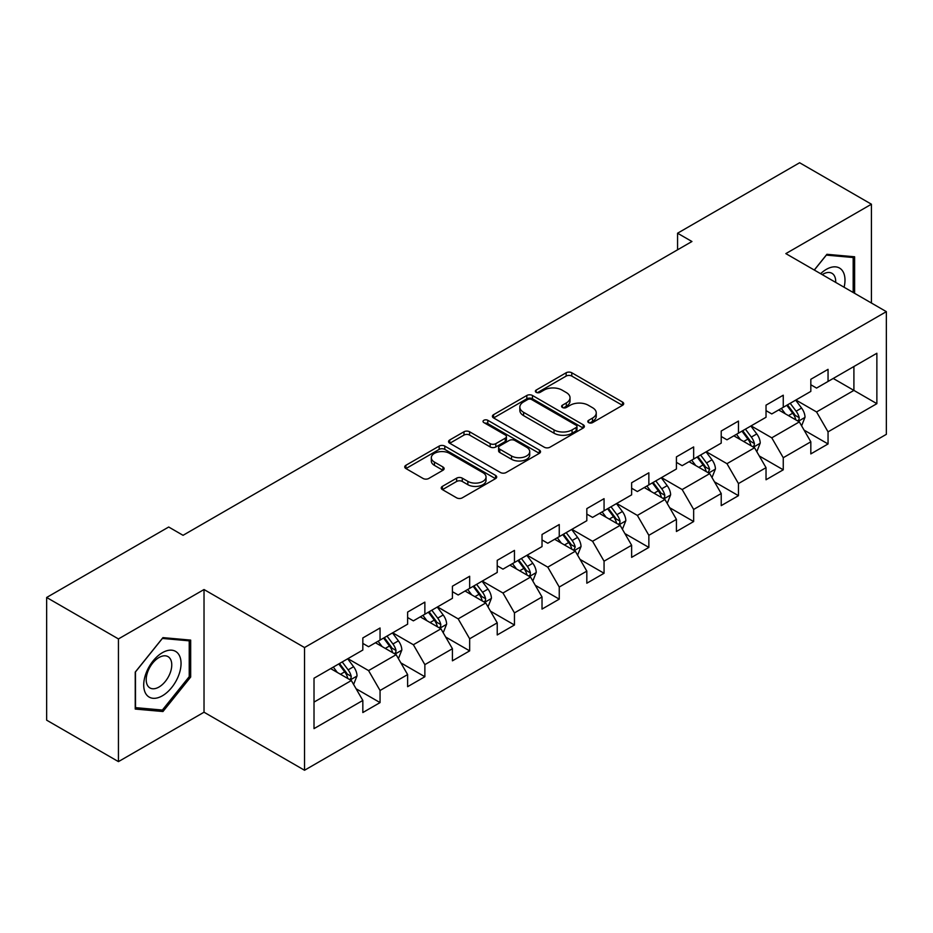 <?xml version="1.0" encoding="UTF-8"?>
<svg xmlns="http://www.w3.org/2000/svg" width="933" height="933" viewBox="0 0 933 933"><rect width="100%" height="100%" fill="white"/><g stroke="black" fill="none" stroke-linecap="round" stroke-linejoin="round"><path stroke-width="1.4" d="M588.63 422.614A2.787 1.609 0 0 0 592.572 422.614L622.521 405.319A3.989 2.298 0 0 0 623.699 403.697A3.989 2.298 0 0 0 622.521 402.065L571.789 372.768A3.989 2.298 0 0 0 566.144 372.768L536.195 390.064A2.787 1.609 0 0 0 535.379 391.207A2.787 1.609 0 0 0 536.195 392.338A2.787 1.609 0 0 0 540.149 392.338L544.021 390.099A12.759 7.371 0 0 1 562.063 390.099L566.296 392.548A12.759 7.371 0 0 1 570.028 397.75A12.759 7.371 0 0 1 566.296 402.963L562.412 405.202A2.787 1.609 0 0 0 561.596 406.333A2.787 1.609 0 0 0 562.412 407.476A2.787 1.609 0 0 0 566.366 407.476L570.238 405.237A12.759 7.371 0 0 1 588.28 405.237L592.502 407.674A12.759 7.371 0 0 1 596.245 412.887A12.759 7.371 0 0 1 592.502 418.089L588.63 420.328A2.787 1.609 0 0 0 587.813 421.471A2.787 1.609 0 0 0 588.63 422.614L588.63 420.328M442.405 486.361A3.989 2.298 0 0 0 441.239 487.994A3.989 2.298 0 0 0 442.405 489.615L456.634 497.837A3.989 2.298 0 0 0 462.278 497.837L495.54 478.629A3.989 2.298 0 0 0 496.706 477.008A3.989 2.298 0 0 0 495.54 475.375L444.796 446.091A3.989 2.298 0 0 0 439.163 446.091L405.902 465.287A3.989 2.298 0 0 0 404.735 466.92A3.989 2.298 0 0 0 405.902 468.541L423.092 478.477A3.989 2.298 0 0 0 428.737 478.477L442.965 470.255A3.989 2.298 0 0 0 444.131 468.623A3.989 2.298 0 0 0 442.965 467.001L434.44 462.08A10.66 6.158 0 0 1 431.314 457.718A10.66 6.158 0 0 1 437.904 452.039A10.66 6.158 0 0 1 449.519 453.368L482.921 472.658A10.66 6.158 0 0 1 486.046 477.008A10.66 6.158 0 0 1 479.469 482.699A10.66 6.158 0 0 1 467.841 481.358L462.278 478.151A3.989 2.298 0 0 0 456.634 478.151L442.405 486.361L442.405 489.615M204.024 589.528L118.444 638.93L46.65 597.482L46.65 720.171L118.444 761.62L204.024 712.217L304.531 770.25L304.531 647.549L204.024 589.528L204.024 712.217M871.422 303.027L871.422 204.21L785.843 253.613L886.35 311.645L304.531 647.549M871.422 204.21L799.628 162.75L677.568 233.215L677.568 249.799M46.65 597.482L168.698 527.017L183.055 535.309L691.936 241.507L677.568 233.215M544.301 447.222A3.989 2.298 0 0 0 549.945 447.222L583.207 428.025A3.989 2.298 0 0 0 584.373 426.393A3.989 2.298 0 0 0 583.207 424.772L532.463 395.475A3.989 2.298 0 0 0 526.83 395.475L493.569 414.672A3.989 2.298 0 0 0 492.402 416.305A3.989 2.298 0 0 0 493.569 417.937L544.301 447.222M484.95 423.209A2.787 1.609 0 0 1 487.784 423.605L487.784 420.293L539.367 450.068A3.989 2.298 0 0 1 540.534 451.7A3.989 2.298 0 0 1 539.367 453.333L506.106 472.53A3.989 2.298 0 0 1 500.473 472.53L449.729 443.233L449.729 439.979A3.989 2.298 0 0 0 448.563 441.612A3.989 2.298 0 0 0 449.729 443.233M449.729 439.979L463.969 431.769A3.989 2.298 0 0 1 469.602 431.769L490.187 443.641A3.989 2.298 0 0 0 495.82 443.641L505.266 438.195A3.989 2.298 0 0 0 506.432 436.562A3.989 2.298 0 0 0 505.266 434.941L483.842 422.567A2.787 1.609 0 0 1 483.026 421.436A2.787 1.609 0 0 1 484.74 419.943A2.787 1.609 0 0 1 487.784 420.293M304.531 770.25L886.35 434.335L886.35 311.645M356.079 688.752L380.058 702.596L380.058 690.49L407.628 674.582L407.628 686.676L424.865 676.728L424.865 664.634L452.423 648.715L452.423 660.821L469.661 650.872L469.661 638.767L497.231 622.847L497.231 634.953L514.456 625.005L514.456 612.899L542.026 596.98L542.026 609.086L559.252 599.138L559.252 587.032L586.822 571.124L586.822 583.218L604.059 573.27L604.059 561.176L631.629 545.257L631.629 557.363L648.855 547.414L648.855 535.309L676.425 519.389L676.425 531.495L693.651 521.547L693.651 509.441L721.221 493.522L721.221 505.628L738.458 495.68L738.458 483.574L766.028 467.666L766.028 479.76L783.254 469.812L783.254 457.718L810.824 441.799L810.824 453.904L828.049 443.956L828.049 431.851L876.868 403.662L876.868 353.257L853.893 366.517M380.058 702.596L362.832 712.544L362.832 700.438L314.013 728.626L314.013 678.221L362.832 650.044L362.832 637.939L380.058 627.991L380.058 640.096L407.628 624.177L407.628 612.071L424.865 602.123L424.865 614.229L452.423 598.31L452.423 586.204L469.661 576.256L469.661 588.361L497.231 572.442L497.231 560.336L514.456 550.388L514.456 562.494L542.026 546.586L542.026 534.481L559.252 524.533L559.252 536.638L586.822 520.719L586.822 508.613L604.059 498.665L604.059 510.771L631.629 494.852L631.629 482.746L648.855 472.798L648.855 484.903L676.425 468.984L676.425 456.878L693.651 446.93L693.651 459.036L721.221 443.117L721.221 431.023L738.458 421.075L738.458 433.169L766.028 417.261L766.028 405.155L783.254 395.207L783.254 407.313L810.824 391.394L810.824 379.288L828.049 369.34L828.049 381.445L876.868 353.257M375.463 642.744L396.14 654.686L368.57 670.594L347.892 658.663M362.832 643.408L368.57 646.721L380.058 640.096M368.57 670.594L380.058 690.49M396.14 654.686L407.628 674.582M420.27 616.876L440.936 628.819L413.377 644.738L392.7 632.796M407.628 617.541L413.377 620.853L424.865 614.229M413.377 644.738L424.865 664.634M440.936 628.819L452.423 648.715M465.066 591.021L485.743 602.951L458.173 618.871L437.495 606.928M452.423 591.674L458.173 594.997L469.661 588.361M458.173 618.871L469.661 638.767M485.743 602.951L497.231 622.847M509.861 565.153L530.539 577.084L502.969 593.003L482.291 581.072M497.231 565.818L502.969 569.13L514.456 562.494M502.969 593.003L514.456 612.899M530.539 577.084L542.026 596.98M554.657 539.286L575.334 551.228L547.776 567.136L527.098 555.205M542.026 539.95L547.776 543.263L559.252 536.638M547.776 567.136L559.252 587.032M575.334 551.228L586.822 571.124M599.464 513.418L620.142 525.361L592.572 541.28L571.894 529.338M586.822 514.083L592.572 517.395L604.059 510.771M592.572 541.28L604.059 561.176M620.142 525.361L631.629 545.257M644.26 487.551L664.937 499.493L637.367 515.413L616.69 503.47M631.629 488.216L637.367 491.539L648.855 484.903M637.367 515.413L648.855 535.309M664.937 499.493L676.425 519.389M689.055 461.695L709.733 473.626L682.163 489.545L661.497 477.603M676.425 462.36L682.163 465.672L693.651 459.036M682.163 489.545L693.651 509.441M709.733 473.626L721.221 493.522M733.863 435.828L754.54 447.77L726.97 463.678L706.293 451.747M721.221 436.492L726.97 439.805L738.458 433.169M726.97 463.678L738.458 483.574M754.54 447.77L766.028 467.666M778.658 409.96L799.336 421.903L771.766 437.822L751.088 425.88M766.028 410.625L771.766 413.937L783.254 407.313M771.766 437.822L783.254 457.718M799.336 421.903L810.824 441.799M833.227 378.46L853.905 390.402L816.562 411.954L795.884 400.012M810.824 384.758L816.562 388.081L828.049 381.445M816.562 411.954L828.049 431.851M853.905 366.517L853.905 390.402L876.868 403.662M118.444 638.93L118.444 761.62M314.013 702.106L351.344 680.542L330.667 668.611M351.344 680.542L362.832 700.438M804.071 430.113L828.049 443.956M759.275 455.969L783.254 469.812M714.48 481.836L738.458 495.68M669.672 507.704L693.651 521.547M624.877 533.571L648.855 547.414M580.081 559.427L604.059 573.27M535.274 585.294L559.252 599.138M490.478 611.162L514.456 625.005M445.682 637.029L469.661 650.872M400.875 662.885L424.865 676.728M854.616 293.324L854.616 256.773L826.906 254.301L814.264 270.022M135.238 709.057L162.96 711.529L190.67 677.055L190.67 640.108L162.96 637.624L135.238 672.098L135.238 709.057M189.236 676.227L190.67 677.055M160.033 709.838L162.96 711.529M589.749 422.999L592.502 421.413A12.759 7.371 0 0 0 596.245 416.2L596.245 412.887M570.028 397.75L570.028 401.073A12.759 7.371 0 0 1 566.296 406.275L563.532 407.873M622.474 405.354L571.789 376.092A3.989 2.298 0 0 0 566.144 376.092L537.315 392.735M583.148 428.049L532.463 398.788A3.989 2.298 0 0 0 526.83 398.788L493.615 417.961M576.162 427.536A2.787 1.609 0 0 0 576.979 426.393A2.787 1.609 0 0 0 576.162 425.25L531.623 399.546A2.787 1.609 0 0 0 527.67 399.546L523.588 401.901A12.759 7.371 0 0 0 519.844 407.115A12.759 7.371 0 0 0 523.588 412.316L554.027 429.891A12.759 7.371 0 0 0 572.069 429.891L576.162 427.536L576.162 430.848A2.787 1.609 0 0 0 576.979 429.705L576.979 426.393M519.844 407.115L519.844 410.427A12.759 7.371 0 0 0 523.588 415.628L523.588 412.316M576.162 430.848L572.069 433.204A12.759 7.371 0 0 1 554.027 433.204L523.588 415.628M449.788 443.268L463.969 435.081L463.969 431.769M506.432 436.562L506.432 439.886A3.989 2.298 0 0 1 505.266 441.507L495.82 446.965A3.989 2.298 0 0 1 490.187 446.965L469.602 435.081A3.989 2.298 0 0 0 463.969 435.081M487.784 423.605L539.321 453.356M511.541 455.969A10.66 6.158 0 0 0 523.156 457.31A10.66 6.158 0 0 0 529.734 451.619A10.66 6.158 0 0 0 526.62 447.269L514.853 440.469A3.989 2.298 0 0 0 509.208 440.469L499.761 445.927A3.989 2.298 0 0 0 498.595 447.548A3.989 2.298 0 0 0 499.761 449.181L511.541 455.969L511.541 459.293A10.66 6.158 0 0 0 523.156 460.622A10.66 6.158 0 0 0 529.734 454.931L529.734 451.619M498.595 447.548L498.595 450.872A3.989 2.298 0 0 0 499.761 452.493L499.761 449.181M511.541 459.293L499.761 452.493M486.046 477.008L486.046 480.32A10.66 6.158 0 0 1 479.469 486.011A10.66 6.158 0 0 1 467.841 484.682L462.278 481.463A3.989 2.298 0 0 0 456.634 481.463L442.452 489.65M431.314 457.718L431.314 461.042A10.66 6.158 0 0 0 434.44 465.392L434.44 462.08M442.918 470.279L434.44 465.392M495.481 478.664L444.796 449.403A3.989 2.298 0 0 0 439.163 449.403L405.948 468.576M801.61 425.833L805.016 417.226A10.764 6.216 -120 0 0 801.587 408.059L795.662 400.152M785.329 413.809L781.306 408.432M797.668 420.935L798.975 419.558L799.208 417.681A10.764 6.216 -120 0 0 796.129 411.208L790.204 403.301M787.51 404.852L794.088 413.634A5.481 3.161 60 0 1 795.079 415.302L799.208 417.681M786.752 405.284L792.688 413.202A10.764 6.216 60 0 1 795.767 419.675M851.397 256.493L853.182 257.52L853.182 292.495M814.322 270.057L826.335 255.117L853.182 257.52M844.097 287.247A26.404 15.243 120 0 0 839.525 268.063A26.404 15.243 120 0 0 820.62 273.696M835.688 282.396A18.077 10.438 120 0 0 831.968 273.311A18.077 10.438 120 0 0 822.23 274.629M162.377 695.796A26.404 15.243 120 0 0 181.049 663.468A26.404 15.243 120 0 0 162.377 652.692A26.404 15.243 120 0 0 143.717 685.02A26.404 15.243 120 0 0 162.377 695.796M158.983 687.038A18.077 10.438 120 0 0 170.786 671.119A18.077 10.438 120 0 0 168.022 656.634A18.077 10.438 120 0 0 158.983 657.532A18.077 10.438 120 0 0 147.181 673.451A18.077 10.438 120 0 0 149.945 687.936A18.077 10.438 120 0 0 158.983 687.038M135.53 671.853L162.377 638.44L189.236 640.843L189.236 676.647L162.377 710.048L135.53 707.646L135.472 671.818M187.451 639.816L189.236 640.843M756.803 451.7L760.22 443.093A10.764 6.216 -120 0 0 756.791 433.927L750.855 426.008M740.522 439.676L736.499 434.3M752.873 446.802L754.179 445.426L754.412 443.548A10.764 6.216 -120 0 0 751.333 437.076L745.409 429.157M742.703 430.719L749.281 439.501A5.481 3.161 60 0 1 750.284 441.157L754.412 443.548M741.957 431.151L747.881 439.07A10.764 6.216 60 0 1 750.96 445.542M712.007 477.556L715.424 468.949A10.764 6.216 -120 0 0 711.984 459.794L706.059 451.875M695.726 465.544L691.703 460.167M708.077 472.669L709.616 469.416A10.764 6.216 -120 0 0 706.526 462.943L700.601 455.024M697.907 456.587L704.485 465.357A5.481 3.161 60 0 1 705.476 467.025L709.616 469.416M697.161 457.018L703.085 464.926A10.764 6.216 60 0 1 706.164 471.398M667.212 503.423L670.617 494.817A10.764 6.216 -120 0 0 667.188 485.65L661.264 477.743M650.931 491.411L646.907 486.035M663.27 498.537L664.576 497.149L664.809 495.271A10.764 6.216 -120 0 0 661.73 488.799L655.806 480.892M653.112 482.443L659.689 491.224A5.481 3.161 60 0 1 660.681 492.892L664.809 495.271M652.354 482.886L658.29 490.793A10.764 6.216 60 0 1 661.369 497.266M622.404 529.291L625.821 520.684A10.764 6.216 -120 0 0 622.393 511.517L616.456 503.61M606.135 517.267L602.1 511.89M618.474 524.393L619.78 523.016L620.013 521.139A10.764 6.216 -120 0 0 616.935 514.666L611.01 506.759M608.304 508.31L614.882 517.092A5.481 3.161 60 0 1 615.885 518.76L620.013 521.139M607.558 508.742L613.482 516.66A10.764 6.216 60 0 1 616.573 523.133M577.609 555.158L581.026 546.551A10.764 6.216 -120 0 0 577.585 537.385L571.661 529.466M561.328 543.134L557.304 537.758M573.678 550.26L575.218 547.006A10.764 6.216 -120 0 0 572.139 540.534L566.203 532.626M563.509 534.177L570.086 542.959A5.481 3.161 60 0 1 571.078 544.615L575.218 547.006M562.762 534.609L568.687 542.528A10.764 6.216 60 0 1 571.766 549.001M532.813 581.014L536.23 572.407A10.764 6.216 -120 0 0 532.79 563.252L526.865 555.333M516.532 569.002L512.509 563.625M528.871 576.128L530.177 574.751L530.411 572.874A10.764 6.216 -120 0 0 527.332 566.401L521.407 558.482M518.713 560.045L525.291 568.815A5.481 3.161 60 0 1 526.282 570.483L530.411 572.874M517.967 560.476L523.891 568.384A10.764 6.216 60 0 1 526.97 574.856M488.006 606.882L491.423 598.275A10.764 6.216 -120 0 0 487.994 589.108L482.069 581.201M471.736 594.869L467.701 589.493M484.075 601.995L485.382 600.619L485.615 598.741A10.764 6.216 -120 0 0 482.536 592.257L476.611 584.35M473.906 585.912L480.483 594.683A5.481 3.161 60 0 1 481.486 596.35L485.615 598.741M473.159 586.344L479.084 594.251A10.764 6.216 60 0 1 482.174 600.724M443.21 632.749L446.627 624.142A10.764 6.216 -120 0 0 443.187 614.975L437.262 607.068M426.929 620.725L422.906 615.36M439.28 627.851L440.586 626.475L440.819 624.597A10.764 6.216 -120 0 0 437.74 618.124L431.804 610.217M429.11 611.768L435.688 620.55A5.481 3.161 60 0 1 436.679 622.218L440.819 624.597M428.364 612.2L434.288 620.118A10.764 6.216 60 0 1 437.367 626.591M398.414 658.616L401.831 650.009A10.764 6.216 -120 0 0 398.391 640.843L392.466 632.924M382.133 646.592L378.11 641.216M394.472 653.718L395.779 652.342L396.012 650.464A10.764 6.216 -120 0 0 392.933 643.992L387.008 636.084M384.314 637.636L390.892 646.417A5.481 3.161 60 0 1 391.883 648.073L396.012 650.464M383.568 638.067L389.493 645.986A10.764 6.216 60 0 1 392.571 652.459M353.607 684.472L357.024 675.865A10.764 6.216 -120 0 0 353.595 666.71L347.671 658.791M337.338 672.46L333.303 667.083M349.677 679.586L350.983 678.209L351.216 676.332A10.764 6.216 -120 0 0 348.137 669.859L342.213 661.94M339.519 663.503L346.085 672.273A5.481 3.161 60 0 1 347.088 673.941L351.216 676.332M338.761 663.934L344.685 671.842A10.764 6.216 60 0 1 347.776 678.314M592.502 421.413L592.502 418.089M562.412 407.476L562.412 405.202M566.296 406.275L566.296 402.963M536.195 392.338L536.195 390.064M566.144 376.092L566.144 372.768M571.789 376.092L571.789 372.768M622.521 405.319L622.521 402.065M493.569 417.937L493.569 414.672M526.83 398.788L526.83 395.475M532.463 398.788L532.463 395.475M583.207 428.025L583.207 424.772M554.027 433.204L554.027 429.891M572.069 433.204L572.069 429.891M469.602 435.081L469.602 431.769M490.187 446.965L490.187 443.641M495.82 446.965L495.82 443.641M505.266 441.507L505.266 438.195M539.367 453.333L539.367 450.068M456.634 481.463L456.634 478.151M462.278 481.463L462.278 478.151M467.841 484.682L467.841 481.358M442.965 470.255L442.965 467.001M405.902 468.541L405.902 465.287M439.163 449.403L439.163 446.091M444.796 449.403L444.796 446.091M495.54 478.629L495.54 475.375M798.275 421.284L804.946 417.436M796.129 411.208L801.587 408.059M788.478 415.628L792.688 413.202M753.479 447.152L760.15 443.292M751.333 437.076L756.791 433.927M743.671 441.496L747.881 439.07M708.672 473.019L715.354 469.159M706.526 462.943L711.984 459.794M698.875 467.363L703.085 464.926M663.876 498.875L670.547 495.026M661.73 488.799L667.188 485.65M654.08 493.219L658.29 490.793M619.08 524.743L625.751 520.894M616.935 514.666L622.393 511.517M609.272 519.086L613.482 516.66M574.273 550.61L580.956 546.75M572.139 540.534L577.585 537.385M564.477 544.954L568.687 542.528M529.477 576.477L536.16 572.617M527.332 566.401L532.79 563.252M519.681 570.821L523.891 568.384M484.682 602.345L491.353 598.485M482.536 592.257L487.994 589.108M474.885 596.677L479.084 594.251M439.875 628.201L446.557 624.352M437.74 618.124L443.187 614.975M430.078 622.544L434.288 620.118M395.079 654.068L401.761 650.219M392.933 643.992L398.391 640.843M385.282 648.412L389.493 645.986M350.283 679.935L356.954 676.075M348.137 669.859L353.595 666.71M340.487 674.279L344.685 671.842"/></g></svg>
